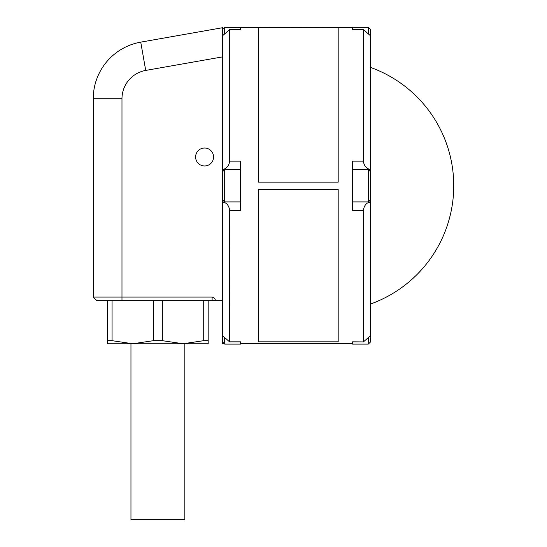 <?xml version="1.0" encoding="UTF-8"?>
<svg xmlns="http://www.w3.org/2000/svg" width="547" height="547" viewBox="0 0 547 547"><rect width="100%" height="100%" fill="white"/><g stroke="black" fill="none" stroke-linecap="round" stroke-linejoin="round"><path stroke-width="0.82" d="M240.495 169.447L222.54 169.447L222.54 29.504L224.694 27.35L338.183 27.747L338.183 182.158L258.451 182.158L258.451 27.747L352.548 27.747L352.548 29.545L363.317 29.634L352.548 29.634L352.548 27.35L368.35 27.35L368.35 33.682M368.35 27.35L370.504 29.504L370.504 35.781L363.399 29.545M224.694 337.772L224.694 344.104L240.495 344.104L240.495 343.707L352.548 343.707L352.548 341.82L363.399 341.909L370.504 335.673L370.504 341.95L368.35 344.104L368.35 337.772M363.399 341.909L352.548 341.909L352.548 344.104L368.35 344.104M352.548 202.007L370.504 202.007L370.504 199.73L368.35 201.891L368.35 169.563L352.548 169.563M370.504 199.73L370.504 169.447L352.548 169.447M203.723 300.652L203.723 340.678L183.033 343.748L193.809 343.748L184.831 343.748L184.831 519.65L130.959 519.65L130.959 343.748L121.981 343.748L132.757 343.748L112.067 340.678L112.067 300.652M204.585 165.973A8.978 8.978 0 0 0 213.562 156.996A8.978 8.978 0 0 0 204.585 148.018A8.978 8.978 0 0 0 195.607 156.996A8.978 8.978 0 0 0 204.585 165.973M222.54 169.447L222.54 202.007L240.495 202.007M222.54 35.781L229.637 29.545L240.495 29.545L240.495 27.747L240.495 29.634L229.719 29.634L229.719 161.153C228.79 166.22 226.396 168.968 222.54 169.385M240.495 343.085L240.495 341.909L229.637 341.909L222.54 335.673L222.54 202.007M229.719 161.153L240.495 161.153L240.495 210.308L229.719 210.308L229.637 341.909M222.54 171.724L224.694 169.563L224.694 201.891L222.54 199.73M363.317 341.82L363.317 210.308L352.548 210.308L352.548 161.153L363.317 161.153L363.317 29.634M338.183 182.151L258.451 182.151M224.694 27.35L224.694 33.682M240.495 343.748L352.548 343.748M258.451 313.821L258.451 189.296L338.183 189.296L338.183 341.82L258.451 341.82L258.451 189.296L338.183 189.303L338.183 313.821M240.495 343.707L240.495 341.82L229.719 341.82M352.548 27.712L240.495 27.712M224.332 343.748L222.54 343.748L222.54 335.673M222.54 29.504L222.54 27.712L140.736 42.133L222.54 27.712M222.54 202.069C226.383 202.479 228.776 205.221 229.719 210.308M121.981 300.652L121.981 297.055L212.113 297.055C213.809 297.206 214.95 298.402 215.545 300.652L96.84 300.652L93.25 297.055L93.25 98.72L93.25 297.055L121.981 297.055L121.981 98.72A28.731 28.731 0 0 1 145.721 70.426L222.54 56.881M222.54 300.652L215.545 300.652M140.736 42.133A57.462 57.462 0 0 0 93.25 98.72A57.462 57.462 0 0 1 140.736 42.133L145.721 70.426M96.84 300.652L93.25 297.055M153.447 300.652L153.447 340.678L132.757 343.748L183.033 343.748L162.343 340.678L162.343 300.652M107.615 300.652L107.615 343.748L132.757 343.748M183.033 343.748L208.175 343.748L208.175 300.652M107.615 340.678L112.067 340.678M153.447 340.678L162.343 340.678M203.723 340.678L208.175 340.678M370.504 35.781L370.504 169.447M370.504 202.007L370.504 335.673M363.317 161.153C364.254 166.22 366.647 168.968 370.504 169.385M370.504 202.069C366.654 202.479 364.261 205.221 363.317 210.308M338.183 343.748L258.451 343.748M93.25 98.72L121.981 98.72M212.113 300.652L212.113 297.055M370.504 304.036A125.694 125.694 0 0 0 370.504 67.418M224.694 169.563L240.495 169.563M240.495 201.891L224.694 201.891M222.54 341.95L224.694 344.104M370.504 171.724L368.35 169.563M352.548 201.891L368.35 201.891"/></g></svg>
